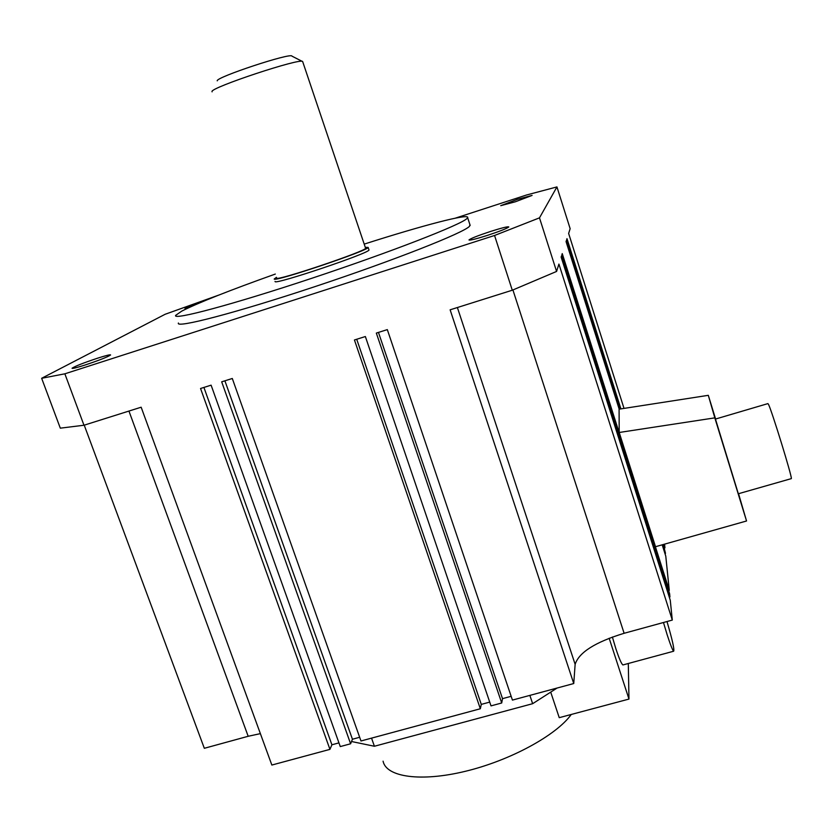 <?xml version="1.0" encoding="UTF-8"?>
<svg xmlns="http://www.w3.org/2000/svg" width="833" height="833" viewBox="0 0 833 833"><rect width="100%" height="100%" fill="white"/><g stroke="black" fill="none" stroke-linecap="round" stroke-linejoin="round"><path stroke-width="1.25" d="M768.463 404.297L767.87 403.62L715.453 419.061L738.33 493.761L791.35 478.621C792.225 476.965 771.827 410.721 768.463 404.297M714.818 417.864L746.545 520.989L655.509 546.708L619.211 432.483L714.818 417.864L708.31 395.321L715.599 419.009M738.548 493.698L746.545 520.989M619.211 432.483L619.086 409.17L708.31 395.321M455.276 218.173L526.487 195.016L556.944 186.915L570.147 228.679L568.637 233.448L624.011 408.399M556.944 186.915L539.492 217.85L494.552 235.479L64.859 373.809L41.65 378.286L165.163 314.26L218.735 295.111M662.193 544.813L665.786 556.163L669.274 590.399L562.244 253.607L561.879 254.752L669.607 593.658L669.94 596.949L561.515 255.908L561.14 257.085L670.273 600.291L672.293 620.085L558.922 264.071L556.579 271.443L539.492 217.85M619.762 409.065L566.367 240.591L566.055 241.58L619.179 409.149M662.745 544.657L665.505 553.362L664.953 553.518M663.297 544.511L665.505 553.362M620.908 408.888L566.981 238.665L566.679 239.623L620.346 408.972M663.839 544.355L664.942 547.854L664.401 548.01M664.567 544.147L664.942 547.854M556.579 271.443L512.285 290.217L450.132 309.814L573.75 683.539L512.43 700.095L387.314 329.618L376.329 333.075L501.705 702.99L491.012 705.884L365.364 336.532L354.431 339.979L480.329 708.758L360.981 740.985L232.292 378.484L221.682 381.826L350.61 743.786L340.27 746.576L211.103 385.169L200.545 388.49L329.941 749.367L271.85 765.048L141.152 407.212L83.977 425.236L64.859 373.809M669.94 596.949L669.274 597.136M672.293 620.085L624.115 633.288C595.22 642.128 578.893 652.478 575.134 664.349L573.75 683.539M669.274 590.399L668.628 590.576M511.16 696.315L502.518 698.648L501.705 702.99M489.721 702.104L481.287 704.395L480.329 708.758M359.669 737.278L352.442 739.235L350.61 743.786M338.948 742.88L331.909 744.785L329.941 749.367M260.375 733.634L248.182 736.278L204.324 748.294L84.227 425.163M512.285 290.217L494.552 235.479M178.408 323.027C175.211 328.639 235.583 313 314.968 286.614C394.321 260.281 464.054 232.678 469.531 226.264L469.916 224.639M490.522 231.459C501.966 227.846 508.057 226.347 508.796 226.951C507.078 228.429 499.873 231.272 487.18 235.458C475.695 239.081 469.625 240.57 468.979 239.946C470.78 238.436 477.955 235.614 490.522 231.459M517.418 199.316L532.089 195.411L515.356 201.784L500.748 205.668L517.418 199.316M188.373 307.856L184.978 308.47L202.242 301.785M97.836 358.107C106.051 355.493 110.31 354.441 110.602 354.952C107.978 356.847 99.356 360.241 84.737 365.125C76.521 367.728 72.294 368.78 72.044 368.259C74.783 366.312 83.373 362.928 97.836 358.107M371.539 738.132L374.413 746.253L351.526 741.516M203.908 387.428L331.909 744.785M356.722 339.26L481.287 704.395M529.861 695.388L532.641 703.698L374.413 746.253M557.069 688.048L532.641 703.698M609.162 638.245L628.977 699.074L559.235 717.671L550.717 692.119M628.301 663.495L628.977 699.074M623.323 664.838L622.907 664.953C621.46 663.932 619.106 658.486 615.826 648.605L612.38 637.026M224.9 380.816L352.442 739.235M378.463 332.409L502.518 698.648M83.977 425.236L60.309 428.162L41.65 378.286M275.317 274.057C229.585 290.363 198.369 302.723 181.698 311.146L175.659 315.374C172.327 320.632 232.626 304.618 312.073 278.191C391.489 251.816 461.388 224.535 467.001 218.485L467.646 217.684C469.833 212.988 422.748 225.41 364.198 244.111M383.076 761.175C386.137 777.043 420.707 782.208 465.595 771.243C510.442 760.394 556.288 735.32 571.251 714.475M666.994 621.543C672.356 639.817 674.574 649.719 673.637 651.229C672.512 650.115 670.336 644.575 667.118 634.631L663.474 622.501M365.302 247.37L368.134 247.401C369.529 250.16 274.182 282.283 274.192 279.034L276.452 277.327M368.915 249.723L368.988 249.942C370.425 252.805 275.098 284.928 275.077 281.585L275.015 281.419M365.52 248.036L365.593 248.234C366.884 250.858 276.848 281.19 276.743 278.17L276.681 278.014M302.671 61.611L302.66 61.58C301.661 57.342 209.708 87.798 211.999 91.62L212.082 91.849M302.306 61.423L291.977 56.155C291.644 52.208 215.58 77.313 217.215 80.843M512.92 289.957L624.115 633.288M457.39 307.523L575.134 664.349M128.948 411.065L248.182 736.278M470.166 225.41L467.646 217.684M673.637 651.229L622.907 664.953M368.134 247.401L368.988 249.942M302.66 61.58L365.593 248.234"/></g></svg>
